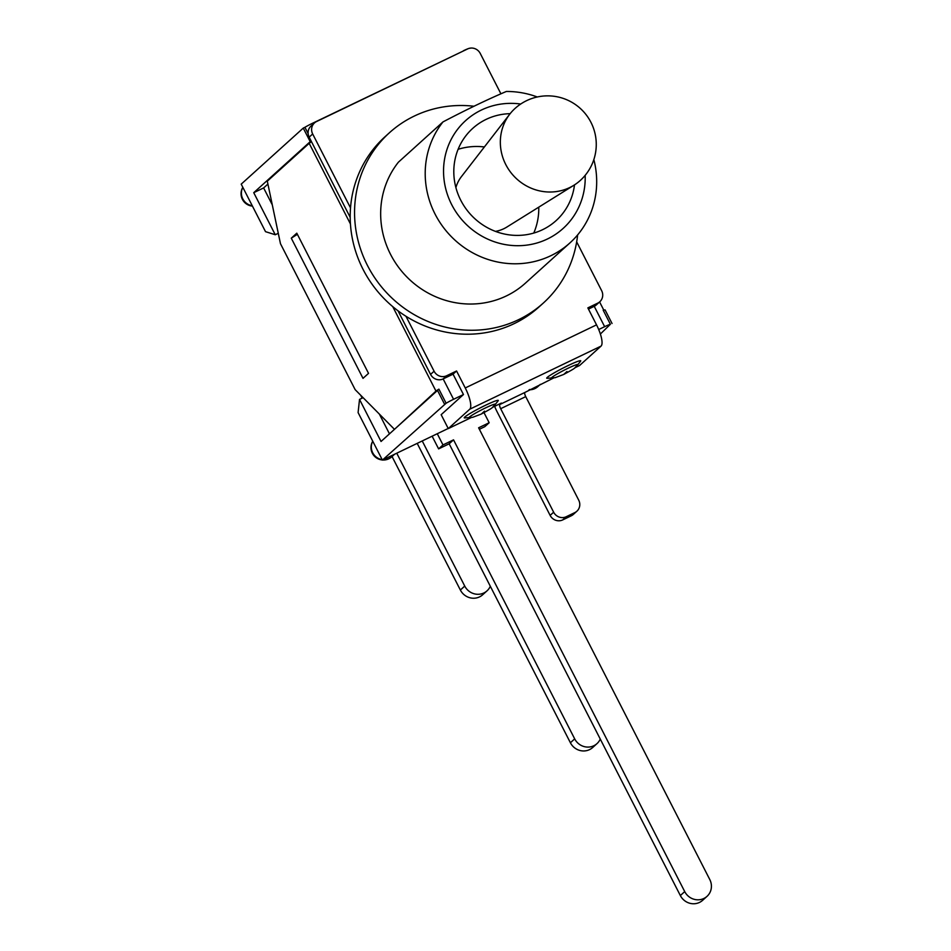 <?xml version="1.0" encoding="UTF-8"?>
<svg xmlns="http://www.w3.org/2000/svg" width="951" height="951" viewBox="0 0 951 951"><rect width="100%" height="100%" fill="white"/><g stroke="black" fill="none" stroke-linecap="round" stroke-linejoin="round"><path stroke-width="1.43" d="M398.029 310.822L430.565 374.397A9.569 9.118 47.9 0 0 443.154 378.914L446.673 375.74A9.569 9.118 -132.1 0 1 434.084 371.223L405.97 316.279A114.762 109.389 -132.1 0 1 350.515 207.912A114.762 109.389 -132.1 0 1 385.084 136.682L389.458 132.724A114.762 109.389 -132.1 0 1 414.303 116.058A114.762 109.389 -132.1 0 1 474.002 106.25M350.515 207.912L312.677 133.972A9.569 9.118 -132.1 0 1 316.576 121.526L467.654 48.917A9.569 9.118 -132.1 0 1 480.243 53.434L500.915 93.816M600.378 334.027L610.387 324.279A9.569 0.785 -27.1 0 0 604.646 326.68L594.232 306.317A9.569 9.118 47.9 0 0 596.301 304.926L599.819 301.74A9.569 9.118 -132.1 0 1 597.751 303.131L594.232 306.317L588.467 309.087M314.508 122.917L310.989 126.091A9.569 9.118 47.9 0 0 309.158 137.146L350.194 217.339M463.47 394.534L453.045 374.159L443.154 378.914L453.568 399.289L463.47 394.534L441.157 414.695L448.278 428.604L471.256 417.56M446.673 375.74L456.563 370.985L465.253 387.96A19.507 5.682 64.3 0 1 469.735 409.215L448.278 428.604M456.563 370.985L453.045 374.159M547.098 378.308A19.127 1.569 -27.1 0 1 563.016 368.096A19.127 1.569 -27.1 0 1 580.621 361.154L577.697 364.863C573.239 368.952 578.137 366.67 563.574 374.504L555.146 377.678L547.098 378.308M495.221 404.496C490.775 408.585 495.661 406.303 481.099 414.137L472.683 417.311L464.635 417.941A19.127 1.569 -27.1 0 1 480.552 407.729A19.127 1.569 -27.1 0 1 498.158 400.787L495.221 404.496A14.764 1.213 152.9 0 0 481.479 409.929A14.764 1.213 152.9 0 0 469.39 417.739M577.626 234.921A114.762 109.389 -132.1 0 1 543.342 303.036L538.967 306.983A114.762 109.389 -132.1 0 1 405.97 316.279M574.891 367.752L579.563 365.517L601.02 346.128A19.507 5.682 -115.7 0 0 596.539 324.862L587.849 307.886L597.751 303.131M576.675 241.875L601.65 290.685A9.569 9.118 -132.1 0 1 599.819 301.74M492.428 407.385L501.379 403.081L499.798 404.52A3.828 1.117 -115.7 0 0 500.666 408.692L553.648 512.209L550.13 515.383A9.569 9.118 47.9 0 0 562.719 519.912L566.237 516.726A9.569 9.118 -132.1 0 1 553.648 512.209M500.666 408.692L525.737 396.638A3.828 1.117 64.3 0 1 524.869 392.466L499.798 404.52M566.237 516.726L574.808 512.613L571.289 515.787A9.569 9.118 47.9 0 0 573.358 514.396L576.877 511.222A9.569 9.118 -132.1 0 1 574.808 512.613M525.737 396.638L578.719 500.155A9.569 9.118 -132.1 0 1 576.877 511.222M550.13 515.383L497.147 411.866A19.507 5.682 64.3 0 1 494.627 406.327M571.289 515.787L562.719 519.912M553.732 377.927L524.869 392.466M448.206 428.473L382.409 460.094L446.114 403.236A9.569 0.785 -27.1 0 1 453.568 399.289M604.646 326.68L598.702 329.533M312.891 124.379L312.368 123.345L463.529 50.902M460.367 590.036A14.538 13.861 47.9 0 0 482.644 594.791L487.031 590.844A14.538 13.861 -132.1 0 1 464.742 586.078L460.367 590.036L392.05 456.539M360.691 395.247L362.165 398.136M417.192 443.368L570.398 742.755A14.538 13.861 47.9 0 0 592.675 747.522L596.966 743.646A14.538 13.861 -132.1 0 1 574.689 738.879L570.398 742.755M422.232 440.955L574.689 738.879M396.745 453.199L464.742 586.078M490.312 586.256A14.538 13.861 -132.1 0 1 487.031 590.844M600.259 739.058A14.538 13.861 -132.1 0 1 596.966 743.646M484.023 412.675L489.171 422.731L484.796 426.678L479.375 429.281M437.27 433.727L442.988 444.925L453.544 439.849L684.72 891.598L680.345 895.557A14.538 13.861 47.9 0 0 702.623 900.324L707.009 896.365A14.538 13.861 -132.1 0 1 684.72 891.598M489.171 422.731L478.615 427.795L709.791 879.556A14.538 13.861 -132.1 0 1 707.009 896.365M432.123 436.2L438.613 448.872L449.169 443.808L680.345 895.557M449.169 443.808L453.544 439.849M438.613 448.872L442.988 444.925M297.378 234.326L291.279 238.178L296.795 233.185L368.536 373.363L363.009 378.355L291.279 238.178M612.04 323.495L605.086 309.907L603.184 310.192A9.569 0.785 -27.1 0 1 603.814 310.169A9.569 0.785 -27.1 0 1 603.54 310.561L603.421 310.668M395.842 428.093L435.974 391.099A9.569 0.785 -27.1 0 1 438.91 389.149L381.042 441.478L359.526 399.408L358.099 412.568L382.409 460.094M311.5 141.747A9.569 0.785 152.9 0 0 309.182 143.328L267.302 181.177L280.474 243.718L355.163 389.66L394.083 428.949M446.114 403.236L439.172 389.648M312.368 123.345A9.569 0.785 152.9 0 0 304.914 127.291L308.112 133.556M471.09 48.049L469.188 48.346A9.569 0.785 152.9 0 0 463.446 50.736M603.445 310.704L610.387 324.279M267.909 184.066L263.629 187.929L272.283 204.845M303.262 128.088L241.209 184.149L265.519 231.664L275.255 234.742L253.739 192.684L310.204 141.663L303.262 128.088L304.914 127.291M310.204 141.663L311.215 141.176M363.104 397.684L359.526 399.408M275.255 234.742L278.274 233.292M253.739 192.684L263.629 187.929M379.354 414.077L389.47 433.858M444.462 404.02L437.519 390.445M574 185.195A48.584 46.314 -132.1 0 1 569.744 187.549A48.584 46.314 -132.1 0 1 511.662 173.558A48.584 46.314 -132.1 0 1 509.784 114.132A48.584 46.314 -132.1 0 1 515.109 108.39A48.584 48.584 0 0 1 583.736 111.873A48.584 48.584 0 0 1 580.253 180.488A48.584 46.314 -132.1 0 1 574 185.195L506.883 227.039A34.426 32.821 -132.1 0 1 503.864 228.704A34.426 32.821 -132.1 0 1 495.471 231.39M455.898 187.597A34.426 32.821 -132.1 0 1 461.378 176.684L509.784 114.132M574.499 184.886A62.16 59.259 -132.1 0 1 556.062 220.656A62.16 59.259 -132.1 0 1 470.412 214.248A62.16 59.259 -132.1 0 1 472.706 128.397A62.16 59.259 -132.1 0 1 486.151 119.374A62.16 59.259 -132.1 0 1 510.152 113.668M537.267 96.978A87.991 83.866 47.9 0 0 506.324 91.474C487.625 99.427 466.513 109.579 442.976 121.918A87.991 83.866 47.9 0 0 453.52 238.796A87.991 83.866 47.9 0 0 569.934 242.909A87.991 83.866 47.9 0 0 593.84 159.59M585.162 175.353A72.68 69.28 -132.1 0 1 492.796 241.209A72.68 69.28 -132.1 0 1 458.227 128.504A72.68 69.28 -132.1 0 1 520.72 104.028M569.934 242.909L525.392 283.16A87.991 83.866 -132.1 0 1 408.978 279.035A87.991 83.866 -132.1 0 1 398.433 162.157L442.976 121.918M543.342 303.036A114.762 109.389 -132.1 0 1 385.238 291.22A114.762 109.389 -132.1 0 1 389.458 132.724M563.967 374.242L566.962 371.532L563.967 374.242M577.709 364.839A14.764 1.213 152.9 0 0 563.943 370.296A14.764 1.213 152.9 0 0 551.853 378.106M481.503 413.875L484.499 411.165L481.503 413.875M434.084 371.223L430.565 374.397M309.158 137.146L312.677 133.972M596.539 324.862L465.253 387.96M469.735 409.215L601.02 346.128M309.182 143.328L350.432 223.949M392.751 306.638L435.974 391.099M529.053 389.779A12.434 12.434 0 0 0 537.874 386.582A12.434 11.852 -132.1 0 1 529.588 389.53M252.265 205.749A12.434 11.852 -132.1 0 1 242.862 187.383M382.611 459.999A12.434 12.434 0 0 0 391.753 456.813A12.434 11.852 -132.1 0 1 383.146 459.737M382.171 459.63A12.434 11.852 -132.1 0 1 372.78 441.252M599.594 301.942L603.814 310.169M540.346 384.359L537.874 386.582M242.826 187.323A12.434 12.434 0 0 0 252.443 206.105M372.744 441.205A12.434 12.434 0 0 0 382.361 459.975M394.606 454.233L391.753 456.813M533.784 233.054A62.16 62.16 0 0 0 538.765 207.163M484.368 146.965A62.16 62.16 0 0 0 458.109 149.307"/></g></svg>
